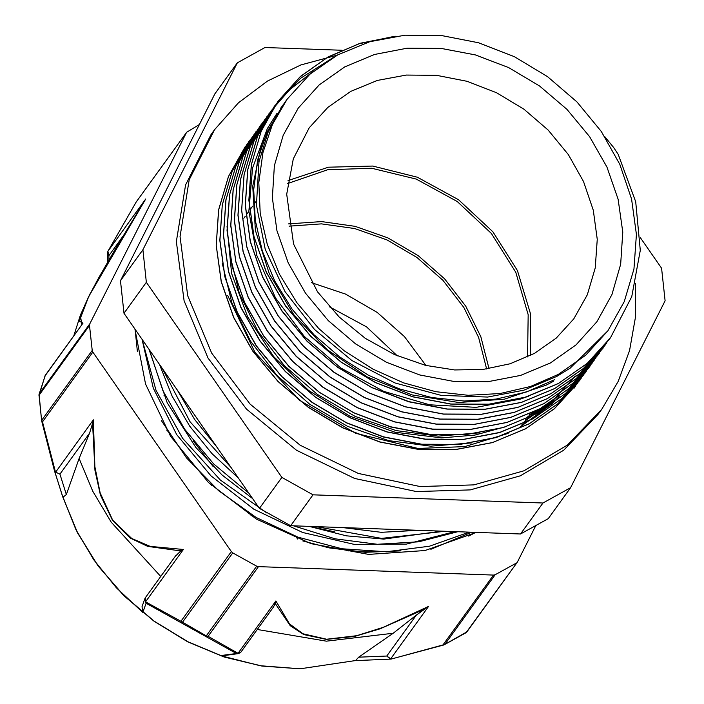 <?xml version="1.0" encoding="UTF-8"?>
<svg xmlns="http://www.w3.org/2000/svg" width="704" height="704" viewBox="0 0 704 704"><rect width="100%" height="100%" fill="white"/><g stroke="black" fill="none" stroke-linecap="round" stroke-linejoin="round"><path stroke-width="1.06" d="M164.736 394.662L163.979 395.842M211.517 484.484L211.534 485.417M250.606 514.114L251.117 515.882M296.058 536.404L297.563 538.982M346.808 549.49L348.198 550.95M381.823 538.375L382.976 539.132M604.534 136.382L613.756 147.55L618.2 154.352L635.668 201.819L640.27 250.334L631.734 296.683L610.579 337.674L587.189 363.387L558.334 383.495L525.096 397.267L488.805 404.21L450.806 403.973L412.57 396.66L375.575 382.527L341.22 362.094L310.807 336.213L285.56 305.826L266.367 272.131L254.012 236.447L248.978 200.121L251.381 164.56L261.219 131.164L278.036 101.182L300.599 76.331L328.425 56.795L360.422 43.234L395.472 36.256M609.171 339.601L583.546 368.394L554.69 388.538L521.47 402.301L485.162 409.218L447.172 409.024L408.936 401.676L371.923 387.552L337.586 367.127L307.182 341.22L281.908 310.86L262.75 277.156L250.378 241.463L245.335 205.146L247.764 169.585L257.567 136.18L274.41 106.216L300.538 78.294L333.309 57.429M605.097 345.25L579.929 373.428L551.047 393.545L517.845 407.343L481.536 414.234L443.538 414.04L405.31 406.718L368.306 392.559L333.934 372.17L303.565 346.254L278.274 315.876L259.107 282.19L246.761 246.488L241.683 210.162L244.138 174.618L253.942 141.205L270.767 111.241L289.819 89.61L312.796 71.782M601.075 350.794L576.303 378.47L547.422 398.57L514.202 412.359L477.91 419.276L439.903 419.047L401.667 411.761L364.681 397.593L330.308 377.186L299.913 351.296L274.657 320.901L255.455 287.223L243.135 251.53L238.066 215.195L240.486 179.652L250.325 146.247L269.13 113.529M597.986 355.062L572.642 383.486L543.796 403.621L510.558 417.375L474.267 424.31L436.278 424.09L398.033 416.768L361.038 402.644L326.691 382.202L296.278 356.321L271.022 325.934L251.847 292.239L239.474 256.555L234.45 220.229L236.852 184.668L246.682 151.272L265.065 119.178M594.607 359.762L569.008 388.502L540.153 408.646L506.942 422.418L470.624 429.317L432.634 429.132L394.407 421.784L357.394 407.66L323.048 387.244L292.653 361.328L267.37 330.968L248.222 297.273L235.849 261.571L230.798 225.254L233.244 189.702L243.03 156.279L261.668 123.904M590.33 365.684L565.4 393.545L536.518 413.653L503.307 427.46L467.007 434.35L429 434.148L390.782 426.835L353.778 412.676L319.405 392.278L289.027 366.37L263.745 335.984L244.561 302.306L232.232 266.605L227.146 230.278L229.601 194.735L239.413 161.313L258.342 128.489M586.661 370.735L561.766 398.578L532.893 418.686L499.664 432.467L463.373 439.402L425.374 439.164L387.138 431.86L350.143 417.71L315.779 397.285L285.375 371.413L260.128 341.009L240.926 307.331L228.589 271.638L223.538 235.312L225.949 199.76L235.787 166.364L254.408 133.91M583.642 374.915L558.105 403.594L529.267 423.738L496.03 437.483L459.73 444.418L421.74 444.206L383.504 436.867L346.5 422.752L312.154 402.318L281.741 376.42L256.485 346.051L237.318 312.347L224.937 276.663L219.912 240.337L222.323 204.776L232.135 171.38L250.562 139.26M579.902 380.116L554.488 408.619L525.615 428.745L492.413 442.534L456.095 449.425L418.106 449.24L379.878 441.901L342.866 427.759L308.51 407.361L278.124 381.445L252.833 351.076L233.684 317.381L221.32 281.679L216.251 245.362L218.706 209.81L228.501 176.396L247.271 143.836M575.643 385.994L574.191 388.062M610.597 337.682L587.118 363.484L558.254 383.601L525.026 397.364L488.734 404.307L450.736 404.07L412.5 396.766L375.505 382.624L341.15 362.19L310.737 336.318L285.49 305.923L266.297 272.237L253.942 236.544L248.908 200.218L251.302 164.657L261.149 131.27L277.957 101.279L300.115 76.789L327.386 57.429L358.741 43.842L393.096 36.599M606.901 342.822L583.466 368.5L554.62 388.643L521.391 402.398L485.082 409.314L447.102 409.121L408.866 401.773L371.853 387.658L337.515 367.224L307.111 341.326L281.838 310.957L262.68 277.262L250.298 241.569L245.265 205.242L247.694 169.69L257.488 136.277L274.402 106.207M603.205 347.926L579.797 373.578L550.924 393.677L517.739 407.458L481.448 414.33L443.476 414.146L405.275 406.833L368.289 392.691L333.942 372.319L303.574 346.438L278.282 316.096L259.098 282.445L246.734 246.77L241.613 210.47L244.033 174.935L253.774 141.522L270.538 111.549M599.606 352.871L576.224 378.576L547.342 398.675L514.122 412.465L477.822 419.382L439.824 419.153L401.588 411.858L364.602 397.69L330.229 377.282L299.842 351.393L274.586 320.998L255.385 287.32L243.056 251.627L237.996 215.292L240.416 179.749L250.254 146.344L267.045 116.354M596.059 357.79L572.572 383.592L543.726 403.718L510.488 417.472L474.188 424.415L436.198 424.186L397.962 416.865L360.958 402.741L326.612 382.298L296.199 356.418L270.952 326.04L251.768 292.345L239.404 256.652L234.37 220.334L236.773 184.774L246.602 151.378L263.498 121.29M592.425 362.824L568.946 388.599L540.109 408.734L506.906 422.506L470.615 429.414L432.643 429.246L394.425 421.916L357.421 407.81L323.074 387.42L292.679 361.53L267.379 331.197L248.213 297.519L235.814 261.844L230.727 225.535L233.138 189.992L242.88 156.57L259.679 126.606M259.802 126.43L261.633 123.948M590.295 365.728L588.72 367.946M588.65 368.042L565.259 393.703L536.378 413.785L503.193 427.574L466.902 434.447L428.93 434.245L390.729 426.941L353.742 412.79L319.396 392.418L289.027 366.538L263.745 336.186L244.552 302.544L232.206 266.869L227.084 230.56L229.495 195.034L239.254 161.621L256.01 131.639M585.165 372.874L561.686 398.684L532.822 418.783L499.594 432.564L463.302 439.498L425.304 439.261L387.059 431.966L350.073 417.815L315.709 397.39L285.305 371.51L260.058 341.114L240.856 307.428L228.518 271.744L223.467 235.409L225.87 199.857L235.717 166.461L252.516 136.47M581.53 377.907L558.034 403.691L529.188 423.834L495.959 437.589L459.65 444.514L421.67 444.303L383.434 436.973L346.421 422.858L312.083 402.415L281.67 376.526L256.406 346.148L237.248 312.453L224.866 276.76L219.842 240.442L222.253 204.882L232.065 171.477L248.97 141.407M577.817 383.064L554.391 408.734L525.527 428.859L492.316 442.64L456.007 449.53L418.009 449.346L379.79 441.998L342.778 427.856L308.422 407.449L278.045 381.533L252.754 351.164L233.605 317.478L221.25 281.776L216.181 245.458L218.636 209.906L228.43 176.493L245.335 146.432M520.599 426.606L552.006 403.7L559.108 396.502M524.216 421.608L554.11 400.074M227.049 226.45L231.66 273.539L247.597 316.818L273.698 356.585L308.484 390.359L349.774 416.152L395.138 432.3L441.795 437.923L474.954 435.081L506.264 426.545M527.85 416.601L542.828 407.15M276.98 113.256L267.309 128.542L252.516 168.018L248.882 211.165L256.749 255.376L275.537 297.959L304.225 336.301L340.982 368.113L383.662 391.371L429.651 404.765L476.168 407.352L520.432 399.071L528.836 396.106M282.313 105.961L261.501 144.434L252.762 186.234L255.385 230.296L269.342 273.944L293.682 314.538L327.043 349.562L367.321 376.948L412.148 394.935L458.779 402.521L504.398 399.133L546.278 385.062L553.282 381.401M284.249 103.206L268.514 130.944L258.949 161.762L256.423 205.128L265.258 249.304L285.058 291.597L314.512 329.454L351.938 360.527L395.006 382.985L441.162 395.366L487.599 397.021L523.829 390.192L556.908 376.367L570.249 368.095L607.895 330.792L624.316 301.585L633.943 269.042L636.407 234.423L631.611 199.056L619.749 164.296L601.269 131.481L576.884 101.878L547.518 76.613L514.325 56.672L478.562 42.803L441.602 35.552L404.879 35.2L369.794 41.747L337.691 54.956L309.822 74.316L287.241 99.07L272.483 124.476L262.909 152.557L258.79 182.486L260.251 213.374L267.256 244.306L279.585 274.366L296.886 302.676L318.639 328.381L344.203 350.742L372.83 369.09L403.656 382.87L435.785 391.688L468.266 395.287L500.13 393.545L530.438 386.531L558.298 374.431L585.675 355.238L607.895 330.792M135.054 329.217L137.386 351.34M161.278 420.482L186.454 457.89L218.548 490.723L256.265 517.502L298.012 537.126L342.012 548.75L386.443 551.786L429.449 546.216L469.172 532.127M149.31 349.747L162.888 390.606L184.624 429.211L213.708 463.901L248.917 493.231M316.298 526.671L381.594 538.366L445.069 531.265M184.492 400.426L205.392 430.531M468.714 536.131L475.702 532.356M142.129 339.407L156.015 390.403L182.635 438.337L220.378 480.049L266.798 512.917M293.735 525.87L335.095 538.824L377.3 544.254L418.739 541.842L457.89 531.722M162.492 368.746L190.124 421.766L231.158 467.65M359.665 528.22L414.128 530.165M142.014 339.249L153.296 388.15L176.722 434.641L210.918 475.834L253.748 509.15L302.65 532.497L354.57 544.421L406.375 544.122L454.863 531.617M159.535 364.478L172.11 396.141L189.754 426.184L212.036 453.737L238.392 478.06M343.156 527.63L381.339 532.286L418.88 530.332M216.709 446.829L194.612 419.47L177.047 389.708M441.566 531.142L383.759 539.132L346.368 535.858L309.311 526.425M252.71 498.687L222.182 475.112L195.809 447.41L167.244 402.794L149.6 351.05M400.946 550.898L365.27 552.314L329.094 547.87L302.817 540.901M554.488 379.72L526.513 391.934L496.109 399.115L464.147 400.981L431.57 397.505L399.335 388.846L368.421 375.188L339.698 356.972L314.019 334.778L292.186 309.188L274.78 281.019L262.328 251.099L255.253 220.308L253.686 189.552L257.682 159.764L267.186 131.833L283.149 104.746M535.902 410.89L529.047 414.902M479.222 432.863L438.17 436.146L396.114 430.584L355.142 416.416L317.249 394.354L284.284 365.517L257.91 331.285L239.342 293.41L229.583 253.722M575.238 375.989L552.895 400.576L525.43 419.945M528.669 420.913L521.787 424.961M471.715 442.939L430.637 446.204L388.59 440.581L347.609 426.342L309.742 404.254L276.83 375.338L250.466 341.106L232.003 303.186L222.253 263.49M146.379 282.322L281.838 477.435L259.459 508.411L123.992 313.289L146.379 282.322L142.877 249.718L120.498 280.685L214.94 93.764L237.318 62.797L142.877 249.718M341.563 50.274L265.003 47.538L237.318 62.797M313.025 494.789L542.934 502.99L520.546 533.958L290.638 525.756L313.025 494.789L281.838 477.435M520.546 533.958L548.231 518.707L570.61 487.74L665.06 300.81L661.558 268.215L640.341 237.662M542.934 502.99L570.61 487.74M259.459 508.411L290.638 525.756M530.306 355.608L530.306 313.095L517.475 270.635L492.87 231.766L458.55 199.734L417.358 177.197L372.742 166.038L328.398 167.182L288.024 180.532M527.578 356.946L528.141 314.653L515.733 272.298L491.418 233.473L457.266 201.502L416.196 179.115L371.703 168.212L327.589 169.726L287.619 183.533M488.998 368.614L480.841 336.697L465.793 306.275L444.55 278.819L418.15 255.64L387.851 237.846L355.115 226.301L321.508 221.549L288.649 223.828M166.742 429.994L167.323 431.086M355.872 551.725L374.123 551.813M120.498 280.685L123.992 313.289M289.071 226.204L321.482 223.89L354.64 228.527L386.954 239.888L416.847 257.435L442.895 280.315L463.822 307.428L478.632 337.454L486.605 368.958M425.955 365.438L404.404 336.618L377.124 312.409L345.576 294.105L311.45 282.682M309.575 526.434L334.374 531.775M193.213 440.862L213.312 466.726M134.913 329.014L145.508 383.997L170.623 436.392L208.49 482.522L256.441 519.138L311.106 543.664L368.65 554.382L425.022 550.528L476.256 532.382M471.636 532.215L430.839 549.252M136.057 202.268L186.613 132.282L199.39 124.529M44.862 376.13L83.01 323.118L79.27 321.112L88.686 296.586L145.754 198.942L107.897 251.31L136.242 201.978L107.914 251.293M186.358 132.695L89.83 323.743L39.459 393.439L38.949 395.525M355.705 660.572L300.15 668.8L260.146 665.738L220.396 655.618L222.807 655.723M145.244 597.872L144.813 598.734L146.098 603.249L236.386 653.488L238.19 653.673L240.909 652.089L238.049 653.347L220.396 655.618M144.751 598.919L141.988 606.716L142.842 612.462L116.362 587.787L93.843 559.882L75.865 529.47L62.075 494.736L62.885 497.297L66.378 494.56L59.937 474.188L54.806 471.759L59.937 474.188L89.584 433.171L92.576 423.359L94.917 470.263L100.408 494.965L112.552 520.45L130.363 538.102L147.77 546.383L179.045 550.73L180.99 550.713L183.366 549.454L150.251 546.401L131.771 538.498L112.702 520.212L100.118 492.923L94.899 466.682L93.403 419.874L92.576 423.359M41.659 420.807L39.125 395.094L41.633 420.719L54.604 471.117L62.885 497.297M92.875 352.123L92.18 350.434L41.818 420.13L42.513 421.828L92.875 352.123L231.334 551.558L180.963 621.254L182.019 622.978L232.725 552.869L231.334 551.558M39.002 394.68L41.633 420.64M83.01 323.118L45.144 375.514L39.125 395.094L89.496 325.398L89.83 323.743M54.613 471.143L41.668 420.913L42.513 421.828L55.546 472.27L93.403 419.874M45.399 375.1L39.081 394.346M258.482 566.658L256.661 566.192L206.298 635.888L208.111 636.363L258.482 566.658L493.469 575.045L443.098 644.741L443.907 644.917L466.946 631.866L517.317 562.17L466.074 632.685L443.907 644.917M142.842 612.462L146.098 603.249L145.508 601.85L180.963 621.254L206.298 635.888L205.929 636.284L208.111 636.363L238.049 653.347L275.915 600.952L275.414 603.258L276.021 604.701L290.259 625.68L303.776 634.603L326.374 639.434L354.605 636.407L379.958 628.874L422.866 609.937L428.595 606.399L383.407 627.229L356.673 635.677L326.559 639.223L302.958 633.767L289.476 623.876L275.915 600.952M535.427 526.416L517.317 562.17M391.31 659.014L444.822 644.389L495.194 574.693L493.469 575.045M428.595 606.399L390.729 658.786L386.751 656.049L390.5 659.146L391.222 659.05L443.872 644.926M495.194 574.693L516.446 562.989M107.369 253.44L108.865 255.737L107.888 251.337L107.369 253.44M145.754 198.942L144.654 200.71M90.297 293.436L80.37 315.26L81.84 324.667M89.496 325.398L92.18 350.434M180.99 550.713L175.182 556.459M232.725 552.869L256.661 566.192M390.5 659.146L391.142 659.058M355.546 660.581L358.662 657.202L393.202 633.266L416.39 615.032L386.751 656.049L358.662 657.202M273.214 607.385L240.918 652.071M238.198 653.673L240.416 652.59M273.416 607.112L275.414 603.258M425.471 608.608L416.39 615.032M73.841 335.738L80.247 315.612M89.584 433.171L79.077 458.471L66.378 494.56M160.723 576.444L111.232 522.21L92.761 491.181L79.077 458.471M257.25 629.473L326.357 641.15L393.202 633.266M508.086 433.426L464.842 446.618L417.965 448.43L355.722 433.356L299.297 400.101L254.954 352.343L227.621 295.398M337.462 55.079L300.863 64.935L267.52 81.013L238.445 102.819L214.544 129.703L189.2 179.819L180.022 236.57L187.695 295.759L211.64 353.012L250.087 404.096L300.212 445.254L358.301 473.431L420.068 486.552L473.906 484.836L523.961 470.765L567.362 445.139L601.63 409.429L618.209 381.41L629.543 350.592L635.369 317.759L635.518 283.721M601.63 409.429L597.995 414.462L563.737 450.164L520.326 475.79L470.272 489.861L416.434 491.577L354.666 478.456L296.578 450.278L246.462 409.121L208.006 358.037L184.061 300.784L176.396 241.595L185.566 184.853L210.91 134.728L214.544 129.703M329.542 306.891L366.617 326.946L397.294 355.854M550.343 362.965L576.083 344.854L596.886 321.737L611.952 294.527L620.699 264.255L622.794 232.082L618.156 199.258L606.962 167.033L589.644 136.646L566.861 109.27L539.493 85.958L508.596 67.593L475.358 54.903L441.047 48.356L406.982 48.206L374.484 54.472L344.793 66.898L319.044 85.017L298.241 108.126L283.175 135.335L274.428 165.616L272.334 197.78L276.971 230.613L288.165 262.838L305.492 293.216L328.266 320.593L355.634 343.913L386.531 362.27L419.778 374.968L454.089 381.515L488.145 381.656L520.652 375.399L550.343 362.965M573.742 318.868L587.286 294.782L595.223 267.942L597.256 239.386L593.305 210.214L583.519 181.553L568.278 154.484L548.161 130.064L523.952 109.234L496.566 92.787L467.069 81.347L436.594 75.372L406.305 75.073L377.362 80.476L350.891 91.37L327.906 107.334L309.276 127.75L293.278 158.805L286.722 194.19L293.533 244.024L317.548 291.817L339.178 317.011L365.165 338.237L394.39 354.578L425.586 365.35L454.617 369.934L483.094 369.389L510.004 363.801L534.415 353.443L556.178 338.193L573.742 318.868M300.142 668.8L261.994 666.063L224.171 656.982L187.801 641.863L153.991 621.183L123.737 595.566L97.97 565.787L77.475 532.717L62.902 497.35L77.405 532.523L97.891 565.541L123.719 595.364L154.079 621.06L187.994 641.81L224.426 656.973L262.205 666.063L300.15 668.8M54.806 471.759L62.075 494.736M175.657 555.773L145.358 597.705L145.508 601.85L183.366 549.454M108.979 259.785L108.865 255.737L122.822 236.412M144.813 598.734L145.534 597.485M284.249 103.198L287.241 99.07M280.614 108.231L281.829 106.55M243.883 218.249L245.274 216.322M246.47 214.667L248.89 211.314M250.122 209.616L252.542 206.263M253.766 204.574L256.186 201.221M136.242 201.978L186.613 132.282M61.943 494.331L54.639 471.214M465.802 632.94L466.946 631.866M107.369 253.51L107.624 262.126M145.226 199.769L116.662 246.717L98.666 277.878L88.519 296.894L80.406 315.146M390.359 659.146L355.467 660.581M237.996 653.69L222.552 655.758M73.832 335.755L74.237 334.277"/></g></svg>

